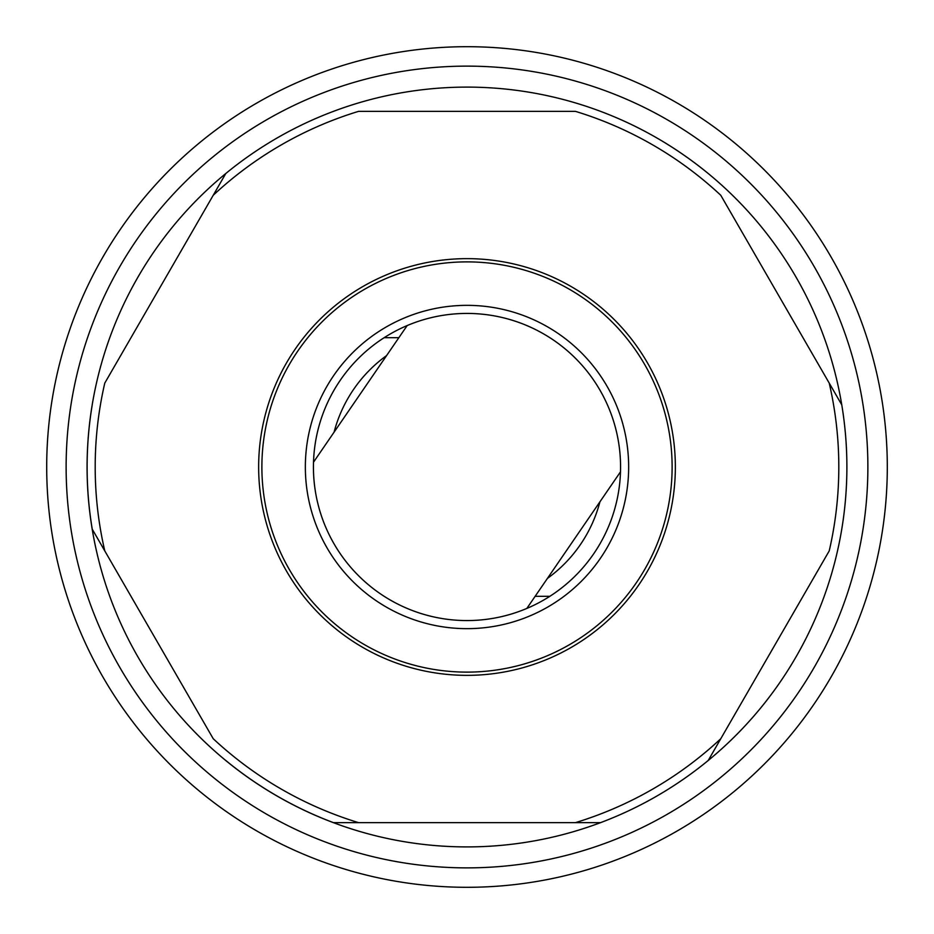 <?xml version="1.0" encoding="UTF-8"?>
<svg xmlns="http://www.w3.org/2000/svg" width="934" height="934" viewBox="0 0 934 934"><rect width="100%" height="100%" fill="white"/><g stroke="black" fill="none" stroke-linecap="round" stroke-linejoin="round"><path stroke-width="1.4" d="M467 46.7A420.3 420.3 0 0 1 887.3 467A420.3 420.3 0 0 1 467 887.3A420.3 420.3 0 0 1 46.7 467A420.3 420.3 0 0 1 467 46.7M467 66.127A400.873 400.873 0 0 1 867.873 467A400.873 400.873 0 0 1 467 867.873A400.873 400.873 0 0 1 66.127 467A400.873 400.873 0 0 1 467 66.127M467 822.644L600.55 822.644A379.881 379.881 0 0 1 225.783 173.526A379.881 379.881 0 0 1 841.768 529.158A379.881 379.881 0 0 1 600.55 822.644L358.563 822.644A371.802 371.802 0 0 1 213.232 738.736L104.783 550.908A371.802 371.802 0 0 1 104.783 383.092L213.232 195.264A371.802 371.802 0 0 1 358.563 111.356L575.437 111.356A371.802 371.802 0 0 1 720.768 195.264L829.217 383.092A371.802 371.802 0 0 1 829.217 550.908L720.768 738.736A371.802 371.802 0 0 1 575.437 822.644M225.783 173.526L213.232 195.264L225.783 173.526A379.881 379.881 0 0 1 333.45 111.356M467 111.356L575.437 111.356M841.768 404.842L829.217 383.092L841.768 404.842A379.881 379.881 0 0 1 841.768 529.158M708.217 760.474L720.768 738.736L708.217 760.474A379.881 379.881 0 0 1 600.55 822.644M333.45 822.644L358.563 822.644L333.45 822.644A379.881 379.881 0 0 1 225.783 760.474M92.233 529.158L104.783 550.908L92.233 529.158A379.881 379.881 0 0 1 92.233 404.842M526.823 608.443L620.491 471.822A153.573 153.573 0 0 0 407.177 325.557L313.509 462.178A153.573 153.573 0 0 0 549.822 596.324A153.573 153.573 0 0 0 467 313.427M467 305.348A161.652 161.652 0 0 1 628.652 467A161.652 161.652 0 0 1 467 628.652A161.652 161.652 0 0 1 305.348 467A161.652 161.652 0 0 1 467 305.348M313.509 462.178A153.573 153.573 0 0 1 384.178 337.676L398.865 337.676M386.594 355.574A137.403 137.403 0 0 0 334.08 432.162M547.406 578.426A137.403 137.403 0 0 0 599.92 501.838M535.135 596.324L549.822 596.324M407.177 325.557A153.573 153.573 0 0 0 384.178 337.676M467 261.882A205.118 205.118 0 0 1 672.118 467A205.118 205.118 0 0 1 467 672.118A205.118 205.118 0 0 1 261.882 467A205.118 205.118 0 0 1 467 261.882M467 258.648A208.352 208.352 0 0 1 675.352 467A208.352 208.352 0 0 1 467 675.352A208.352 208.352 0 0 1 258.648 467A208.352 208.352 0 0 1 467 258.648M600.55 111.356A379.881 379.881 0 0 1 708.217 173.526"/></g></svg>

